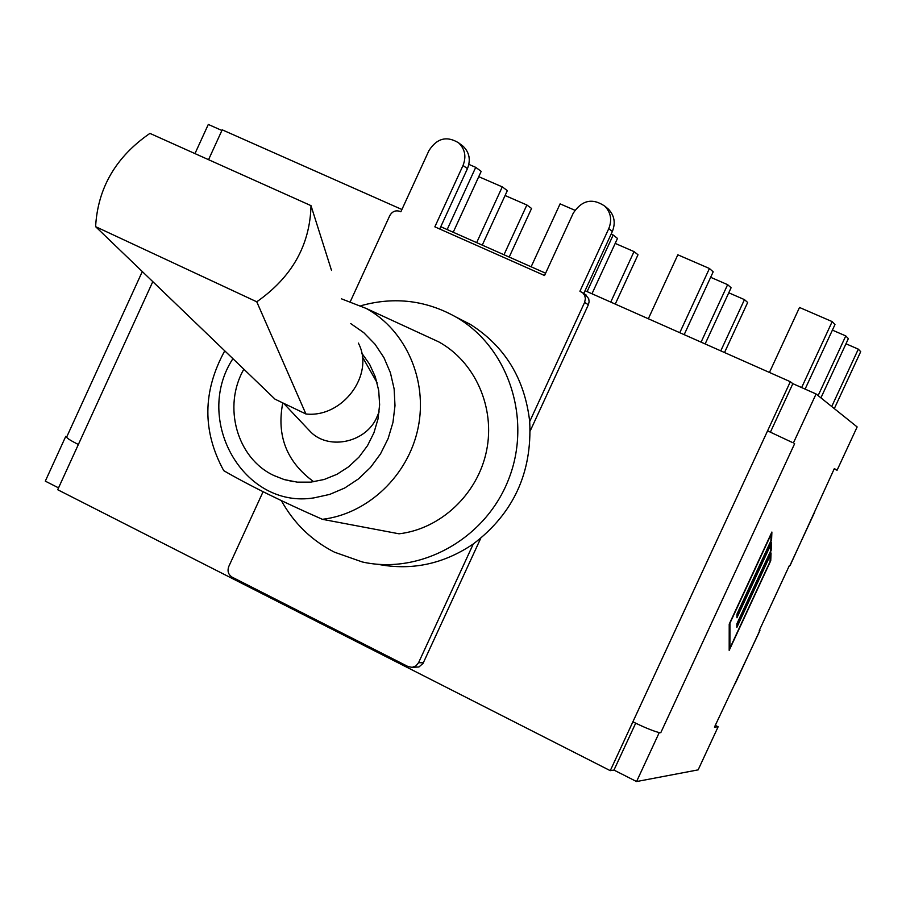 <?xml version="1.0" encoding="UTF-8"?>
<svg xmlns="http://www.w3.org/2000/svg" width="906" height="906" viewBox="0 0 906 906"><rect width="100%" height="100%" fill="white"/><g stroke="black" fill="none" stroke-linecap="round" stroke-linejoin="round"><path stroke-width="1.36" d="M439.716 229.014L467.439 168.663C470.882 159.864 469.421 152.367 463.034 146.172L461.324 144.881M545.605 273.204L440.769 226.726M759.341 630.35L759.941 630.565L759.262 630.508L789.409 565.48L790.055 565.604L834.347 468.561L837.065 470.259L834.166 468.946M792.104 442.366L767.575 430.848L790.326 381.709L585.061 290.701L612.354 231.472C615.718 223.046 614.449 215.639 608.538 209.252L606.476 207.531M66.727 436.919L66.625 437.156C67.055 438.311 70.962 440.769 78.358 444.506L57.69 489.727L610.27 770.666L613.974 770.077L635.684 723.181M729.896 648.232L770.055 561.584L770.304 555.219L736.861 627.405L736.884 623.792L770.462 551.346L770.712 544.868L736.94 617.745L736.974 614.075L770.87 540.916L771.131 534.302L729.953 623.192L729.896 648.232L729.194 647.892M770.746 560.689L729.183 650.372L729.217 624.132L771.889 532.037L771.572 540.033L737.699 613.135L737.677 615.559L771.47 542.626L771.153 550.463L737.609 622.864L737.586 625.231L771.051 553L770.746 560.689L770.1 560.395M737.586 625.231L736.884 624.902M771.153 550.463L770.508 550.157M737.677 615.559L736.963 615.219M771.572 540.033L770.915 539.727M715.276 725.378L718.13 726.782L714.449 727.156L759.941 630.565M208.55 159.683L222.196 129.818L401.913 209.501M770.417 432.139L792.852 383.668L790.326 381.709M657.858 732.229L660.78 732.694L657.858 732.229C651.754 730.474 643.43 726.997 632.886 721.81L610.27 770.666M583.781 293.476L585.061 290.701M530.191 430.962L588.356 304.778L589.115 301.755L588.719 298.697L585.129 294.359M411.868 667.371L418.946 666.963L423.034 663.418L480.701 538.357M66.885 436.567L65.776 436.33L66.772 436.828M58.539 487.87L45.3 481.143L65.776 436.33M194.971 153.601L208.301 124.45L221.902 130.475M792.852 383.668L816.08 393.974L793.407 442.943M659.115 732.863L636.567 781.55L613.974 770.077M831.719 406.534L858.31 349.15L860.7 351.664L834.313 408.606M845.978 343.782L858.31 349.15M818.118 395.616L845.774 335.922L848.356 338.651L820.927 397.859M832.399 330.124L845.774 335.922M801.64 387.575L832.184 321.607L834.981 324.563L805.094 389.104M769.443 372.445L799.511 307.474L832.184 321.607M720.768 350.871L744.46 299.626L747.665 302.479L724.528 352.525M728.764 292.797L744.46 299.626M701.085 342.14L727.631 284.665L731.097 287.746L705.14 343.929M710.655 277.304L727.631 284.665M679.783 332.695L709.432 268.493L713.181 271.823L684.177 334.642M648.334 318.753L677.835 254.812L709.432 268.493M610.746 302.083L634.03 251.596L638.005 254.756L615.253 304.088M615.185 243.397L634.03 251.596M587.111 291.607L613.192 235.016L617.484 238.425L591.969 293.759M611.131 234.122L613.192 235.016M531.131 266.794L560.101 203.861L574.88 210.26M447.156 229.558L475.729 167.35L481.188 171.37L453.226 232.253M468.866 164.382L475.729 167.35M476.647 242.638L502.275 186.885L507.337 190.611L482.264 245.13M478.753 176.681L502.275 186.885M503.985 254.756L526.873 204.994L531.562 208.448L509.195 257.066M505.084 195.515L526.873 204.994M816.08 393.974L857.144 426.941L837.065 470.259M718.13 726.782L698.141 769.874L636.567 781.55M283.612 403.306L309.671 430.894C326.828 450.067 363.544 443.714 375.945 419.263L379.138 411.879M377.1 382.728L362.287 356.692M95.606 226.659L256.76 301.8C291.902 277.213 309.988 245.164 311.007 205.651L149.92 133.386C115.889 156.863 97.78 187.961 95.606 226.659L275.05 399.195L305.922 413.985C342.695 418.085 374.891 374.416 358.436 343.249L358.368 343.091M331.528 270.452L311.007 205.651M305.922 413.985L256.76 301.8M361.687 353.023L369.58 364.235L375.333 376.896L378.719 390.565L379.625 404.767L378.006 419.002L373.929 432.785L367.519 445.627L359.002 457.088L348.697 466.749L336.941 474.314L324.167 479.489L310.803 482.128L297.327 482.151L284.19 479.568L273.895 475.514C236.874 458.402 222.468 406.352 243.861 369.206M456.25 317.168L470.339 324.393C504.97 346.398 524.755 378.787 529.693 421.573C532.264 472.592 513.464 513.385 473.283 543.974L418.583 662.682L415.956 665.899L412.162 667.348L408.04 666.556L232.174 577.179C228.301 574.664 227.168 571.086 228.788 566.465L263.091 491.698M350.395 301.426L389.761 215.662C392.207 211.404 395.639 209.988 400.044 211.404L400.871 211.766L428.912 150.679C436.862 138.233 446.771 135.617 458.617 142.842C465.027 149.071 466.499 156.613 463.034 165.458L434.846 226.84L544.54 275.526L573.226 213.204C581.924 200.067 592.501 197.746 604.948 206.251C610.893 212.672 612.173 220.124 608.775 228.606L579.919 291.222L582.966 293.057L584.721 295.549L585.401 298.55L584.63 302.377L529.693 421.573M473.283 543.974C443.566 564.053 411.766 570.825 377.904 564.302M224.756 350.837C202.57 391.313 202.231 431.245 223.737 470.656C248.459 485.05 281.347 501.278 322.4 519.319C367.836 513.951 408.346 475.537 418.085 427.938C427.983 380.373 405.888 330.203 366.318 308.493L341.471 298.833M350.758 323.612L363.77 332.672L374.948 344.121L383.929 357.61L390.395 372.706L394.133 388.901L394.993 405.673L392.955 422.468L388.074 438.708L380.509 453.861L370.52 467.417L358.436 478.934L344.676 488.028L329.705 494.404L313.997 497.87C243.669 509.365 192.921 419.829 232.91 358.674M426.556 336.251L438.697 341.845C475.084 361.788 495.48 407.553 486.545 450.814C477.745 494.11 440.735 528.979 399.036 533.804L322.4 519.319M360.928 305.718C394.801 296.296 426.941 300.339 457.349 317.825C508.855 348.346 532.116 419.671 508.685 479.161C485.729 538.832 420.599 575.05 362.309 561.969L334.541 552.207C311.664 540.565 293.929 523.351 281.324 500.565M814.641 512.252L789.896 565.627M660.78 732.694L794.63 443.714M759.783 630.565L735.094 683.837M632.886 721.81L767.575 430.848M78.358 444.506L152.797 281.653M584.63 302.377L588.356 304.778M423.351 662.784L418.583 662.682M608.775 228.606L612.354 231.472M463.034 165.458L467.439 168.663M66.625 437.156L142.299 271.551M282.774 402.898C276.409 435.809 286.749 462.094 313.782 481.777M293.635 481.698L284.19 479.568M582.388 292.559L586.125 295.016M604.948 206.251L608.538 209.252M458.617 142.842L463.034 146.172M438.697 341.845L366.318 308.493M470.339 324.393L457.349 317.825"/></g></svg>
